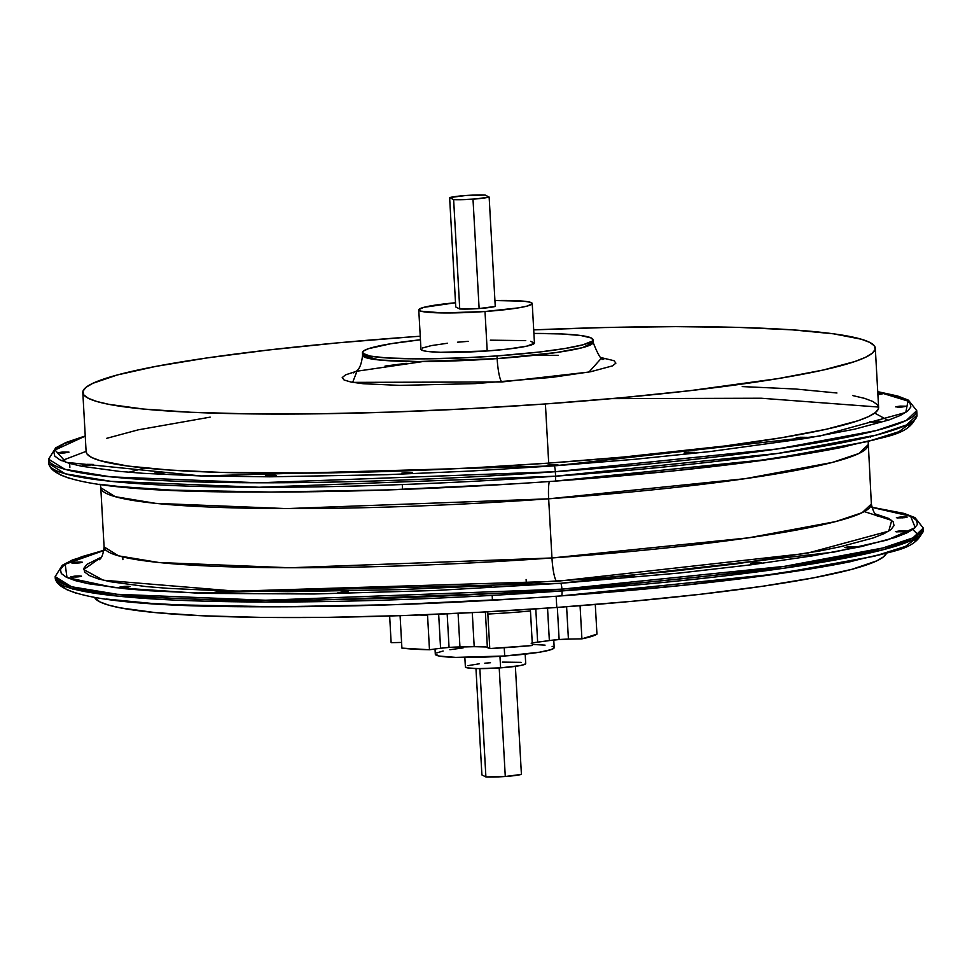 <?xml version="1.0" encoding="UTF-8"?>
<svg xmlns="http://www.w3.org/2000/svg" width="972" height="972" viewBox="0 0 972 972"><rect width="100%" height="100%" fill="white"/><g stroke="black" fill="none" stroke-linecap="round" stroke-linejoin="round"><path stroke-width="1.46" d="M449.052 647.425L447.169 613.83L449.052 647.425L459.95 646.975A18.043 1.713 -3.2 0 0 449.052 647.425A18.043 1.713 -3.2 0 0 440.571 648.263L438.664 614.195L440.571 648.263L449.052 647.425M458.067 613.32L459.95 646.975A78.015 7.424 -3.2 0 0 474.19 646.684L472.283 612.627L474.19 646.684L485.781 646.951L489.767 648.555L487.725 611.801L489.767 648.555A104.174 9.902 -3.2 0 0 532.389 645.505L530.457 610.987A104.174 9.902 176.8 0 1 487.847 614.037A104.174 9.902 176.8 0 0 530.457 610.987L532.389 645.505L489.767 648.555L487.361 647.328A18.043 1.713 -3.2 0 0 474.19 646.684L459.95 646.975L458.067 613.32M559.131 639.54L557.333 607.403L559.131 639.54L568.413 639.114A18.043 1.713 -3.2 0 0 559.131 639.54A18.043 1.713 -3.2 0 0 549.35 640.572L547.54 608.095L549.35 640.572L559.131 639.54M566.603 606.735L568.413 639.114L581.912 638.847L580.065 605.714L581.912 638.847A104.174 9.902 -3.2 0 0 596.954 634.145L595.289 604.499L596.954 634.145L581.912 638.847L568.413 639.114L566.603 606.735M435.335 654.083L439.21 656.051L455.759 657.388L504.699 655.991L504.237 647.717L504.699 655.991A59.535 5.662 -3.2 0 0 554.186 647.631L553.761 640.013M465.394 666.889L467.362 667.886L478.09 668.615L500.604 667.849L499.948 656.307L500.604 667.849A30.217 2.88 -3.2 0 0 525.718 663.609L525.184 654.132M479.852 668.627L485.903 776.944A21.651 2.053 -3.2 0 0 505.282 776.494L499.207 667.946L505.282 776.494L521.417 774.405L515.379 666.367L521.417 774.405A21.651 2.053 -3.2 0 1 505.282 776.494L485.903 776.944L479.852 668.627M353.674 372.883L353.662 372.896C354.233 370.794 360.381 373.722 362.58 355.29L379.068 359.98L418.422 361.56L497.154 358.607A21.651 3.499 -94.1 0 0 501.977 381.96L352.642 382.373L356.991 371.207L422.966 361.548M99.229 559.75C101.744 558.183 103.372 553.894 104.089 546.896L118.535 555.85L158.946 562.521L289.948 567.757L551.962 557.964A21.651 3.499 -94.1 0 0 556.786 581.317L236.026 591.183L103.239 580.199L83.677 569.543L101.513 557.077L86.909 564.368L83.835 568.316L84.673 572.058L89.4 575.57L97.978 578.802L110.31 581.718L145.776 586.541L168.557 588.388L223.135 590.867L287.919 591.669L398.727 589.652L477.531 586.238L595.617 578.352L669.842 571.536L737.116 563.772L819.42 551.027L840.816 546.641L873.281 537.929L884.022 533.677L890.96 529.558L894.021 525.609L893.195 521.855L888.469 518.355L875.067 513.836M100.298 484.481L100.784 487.725A384.232 36.547 176.8 0 0 548.658 498.806L551.962 557.964L548.658 498.806L745.22 478.674L832.299 462.441L858.847 453.511L868.057 444.824A384.232 36.547 176.8 0 1 548.658 498.806A21.651 3.499 85.9 0 1 549.314 481.505A21.651 3.499 -94.1 0 0 548.658 498.806L286.643 508.599L155.642 503.35L115.218 496.68L100.784 487.725L104.089 546.896A384.232 36.547 -3.2 0 0 551.962 557.964A384.232 36.547 -3.2 0 0 871.362 503.994C872.868 510.883 874.958 514.966 877.631 516.229L877.619 516.217M128.839 472.234L144.95 468.03M77.906 563.055L71.6 562.897L76.095 562.144L76.144 563.153L76.095 562.144L72.426 563.128L79.874 562.873L82.328 562.217L80.129 561.998L76.095 562.144L82.401 562.29L77.906 563.055M76.982 576.979L70.677 576.821L75.172 576.068L75.233 577.076L75.172 576.068L71.503 577.052L78.951 576.797L81.405 576.141L79.206 575.922L75.172 576.068L81.478 576.214L76.982 576.979M125.862 587.343L119.556 587.185L124.052 586.42L124.112 587.44L124.052 586.42L119.629 587.258L127.83 587.161L130.284 586.505L128.085 586.286L124.052 586.42L130.357 586.578L125.862 587.343M218.639 592.884L212.333 592.726L216.829 591.972L216.89 592.981L216.829 591.972L213.16 592.956L220.608 592.701L223.062 592.045L220.863 591.827L216.829 591.972L223.147 592.118L218.639 592.884M344.137 592.944L337.819 592.786L342.326 592.033L342.375 593.042L342.326 592.033L338.657 593.017L346.105 592.762L348.559 592.106L346.36 591.887L342.326 592.033L348.632 592.179L344.137 592.944M487.191 587.513L480.885 587.355L485.38 586.602L485.441 587.61L485.38 586.602L481.711 587.586L489.159 587.331L491.613 586.675L489.414 586.456L485.38 586.602L491.698 586.748L487.191 587.513M630.573 577.247L624.267 577.089L628.763 576.335L628.823 577.344L628.763 576.335L625.093 577.319L632.541 577.064L634.995 576.408L632.796 576.189L628.763 576.335L635.081 576.481L630.573 577.247M756.981 563.383L750.676 563.225L755.171 562.46L755.232 563.481L755.171 562.46L750.749 563.31L758.95 563.201L761.404 562.545L759.205 562.326L755.171 562.46L761.477 562.618L756.981 563.383M851.168 547.588L844.862 547.43L849.358 546.677L849.419 547.686L849.358 546.677L845.689 547.661L853.137 547.406L855.53 546.957L853.392 546.543L849.358 546.677L855.664 546.835L851.168 547.588M901.773 531.781L895.467 531.623L899.963 530.87L900.023 531.878L899.963 530.87L896.293 531.854L903.741 531.599L906.196 530.943L903.996 530.724L899.963 530.87L906.269 531.016L901.773 531.781M902.684 517.857L896.378 517.699L900.874 516.946L900.935 517.955L900.874 516.946L897.205 517.93L904.653 517.675L907.107 517.019L904.908 516.8L900.874 516.946L907.192 517.092L902.684 517.857M688.553 452.308L688.613 453.329L688.553 452.308L684.191 452.952L686.329 453.365L690.363 453.231L684.057 453.074L688.553 452.308L694.859 452.466L690.363 453.231L694.786 452.393L688.553 452.308M800.551 437.254L800.6 438.275L800.551 437.254L796.189 437.898L798.328 438.311L802.362 438.178L796.056 438.02L800.551 437.254L806.857 437.412L802.362 438.178L806.784 437.339L800.551 437.254M874.059 421.216L874.12 422.225L874.059 421.216L869.697 421.848L871.835 422.261L875.869 422.127L869.563 421.97L874.059 421.216L880.365 421.374L875.869 422.127L880.292 421.289L874.059 421.216M900.218 406.114L900.279 407.134L900.218 406.114L895.856 406.758L897.994 407.171L902.028 407.037L895.722 406.879L900.218 406.114L906.524 406.272L902.028 407.037L906.451 406.199L900.218 406.114M82.814 392.506A396.868 37.738 176.8 0 1 412.711 336.762L337.77 342.861L268.272 350.029L206.854 357.963L155.909 366.383L117.381 374.949L92.753 383.345L85.961 387.366L82.96 391.242L83.786 394.899L88.403 398.326L96.787 401.485L108.852 404.34L143.528 409.054L191.095 412.274L249.731 413.89L317.188 413.829L390.853 412.092L467.921 408.762L545.401 403.951A396.868 37.738 176.8 0 1 82.814 392.506L86.119 451.676A396.868 37.738 -3.2 0 0 548.706 463.109L545.401 403.951L620.343 397.84L689.853 390.683L778.171 378.582L823.126 370.04L854.862 361.523L865.372 357.368L872.151 353.334L875.152 349.47L874.338 345.813L869.709 342.387L861.326 339.228L833.636 333.833L792.314 329.848L738.951 327.418L675.601 326.641L604.706 327.54L533.713 329.885A396.868 37.738 176.8 0 1 875.298 348.207A396.868 37.738 176.8 0 1 545.401 403.951L548.706 463.109L623.647 457.01L725.027 445.966L781.476 437.74L826.431 429.211L858.167 420.694L868.676 416.538L875.456 412.505L878.457 408.653L877.643 404.972L873.026 401.545L864.643 398.386L852.578 395.531M62.706 452.016L62.767 453.025L62.706 452.016L58.344 452.648L60.483 453.061L64.517 452.928L58.211 452.77L62.706 452.016L69.012 452.162L64.517 452.928L68.939 452.089L62.706 452.016M87.055 464.337L87.116 465.357L87.055 464.337L82.693 464.981L84.831 465.394L88.865 465.26L82.559 465.102L87.055 464.337L93.361 464.495L88.865 465.26L93.288 464.422L87.055 464.337M158.983 472.416L159.031 473.425L158.983 472.416L154.621 473.048L156.759 473.461L160.793 473.328L154.475 473.17L158.983 472.416L165.289 472.574L160.793 473.328L165.216 472.489L158.983 472.416M269.791 475.259L269.851 476.28L269.791 475.259L265.429 475.891L267.579 476.316L271.601 476.183L265.295 476.025L269.791 475.259L276.109 475.417L271.601 476.183L276.024 475.332L269.791 475.259M406.138 472.538L406.199 473.546L406.138 472.538L401.776 473.17L403.927 473.583L407.948 473.449L401.643 473.291L406.138 472.538L412.456 472.696L407.948 473.449L412.371 472.611L406.138 472.538M551.574 464.567L551.634 465.576L551.574 464.567L547.212 465.199L549.35 465.612L553.384 465.479L547.078 465.321L551.574 464.567L557.879 464.725L553.384 465.479L557.807 464.64L551.574 464.567M555.158 481.091L554.988 481.104A5.407 0.875 -94.1 0 0 555.085 481.116A5.407 0.875 -94.1 0 0 555.595 476.183L259.135 487.264L110.917 481.334L65.185 473.777L48.855 463.656A434.739 41.346 -3.2 0 0 555.595 476.183A434.739 41.346 -3.2 0 0 916.985 415.117L906.56 424.934L876.525 435.031L778.001 453.402L555.595 476.183L555.34 471.699A5.407 0.875 -94.1 0 0 554.137 465.867L635.214 459.258L710.411 451.518L805.958 438.421L854.582 429.187L888.918 419.965L900.279 415.469L907.617 411.12L910.861 406.928L909.986 402.967L904.981 399.261L895.917 395.847L877.74 391.813L908.006 401.084L905.783 412.444L819.651 436.076L554.137 465.867A5.407 0.875 85.9 0 1 555.34 471.699L777.746 448.918L876.27 430.56L906.305 420.451L916.73 410.634A434.739 41.346 176.8 0 1 555.34 471.699L555.595 476.183A5.407 0.875 85.9 0 1 555.085 481.116A5.407 0.875 85.9 0 1 554.988 481.104L770.918 459.136L868.093 441.446L899.064 431.653L911.76 422.042M878.579 407.049L761.173 398.228L611.655 398.629M561.573 595.836L561.403 595.848A5.407 0.875 -94.1 0 0 561.5 595.872A5.407 0.875 -94.1 0 0 562.01 590.927L265.55 602.008L117.333 596.079L71.6 588.534L55.27 578.401A434.739 41.346 -3.2 0 0 562.01 590.927A434.739 41.346 -3.2 0 0 923.4 529.862L912.975 539.691L882.941 549.788L784.416 568.158L562.01 590.927L561.913 589.141A5.407 0.875 -94.1 0 0 560.71 583.297L680.291 572.958L751.453 564.744L812.519 555.85L861.156 546.629L895.479 537.407L906.852 532.911L914.19 528.549L917.434 524.37L916.547 520.409L911.554 516.703L902.478 513.289L871.884 507.372L910.618 516.241L915.235 527.626L887.011 540.08L833.915 552.12L560.71 583.297A5.407 0.875 85.9 0 1 561.913 589.141L784.319 566.36L882.843 547.989L912.878 537.893L923.303 528.075A434.739 41.346 176.8 0 1 561.913 589.141L562.01 590.927A5.407 0.875 85.9 0 1 561.5 595.872A5.407 0.875 85.9 0 1 561.403 595.848L777.333 573.893L874.508 556.191L905.479 546.398L918.176 536.787M918.212 534.904L912.842 529.558M412.711 336.762A396.868 37.738 176.8 0 1 420.244 336.227L412.711 336.762M86.119 451.64L87.091 454.07L91.708 457.496L100.092 460.655L127.794 466.038L169.116 470.023L222.479 472.453L320.493 473L394.158 471.262L471.226 467.921L548.706 463.109A396.868 37.738 -3.2 0 0 878.615 407.365L875.298 348.207M362.435 352.593A115.449 10.984 176.8 0 1 420.439 339.775L390.695 343.76L368.376 348.717L363.346 351.099L362.714 353.286L370.004 356.044L386.577 357.939L420.524 358.862L463.182 357.866L497.008 355.922A115.449 10.984 176.8 0 1 362.435 352.593L362.58 355.29A115.449 10.984 -3.2 0 0 497.154 358.607L497.008 355.922L539.023 352.071L564.72 348.547L582.921 344.817L592.057 341.196L592.932 340.079L591.353 338.013L580.855 335.522L561.476 333.955L533.907 333.432A115.449 10.984 176.8 0 1 592.981 339.702A115.449 10.984 176.8 0 1 497.008 355.922L497.154 358.607A115.449 10.984 -3.2 0 0 593.127 342.399C598.424 355.873 602.033 361.377 603.952 358.899M532.231 303.531A56.826 5.407 176.8 0 0 494.93 300.542L523.543 301.162L530.238 302.243L532.219 303.714L527.286 306.046L518.331 307.881L485.004 311.514L487.203 350.965A56.826 5.407 -3.2 0 0 534.442 342.982L532.231 303.531A56.826 5.407 176.8 0 1 485.004 311.514L442.661 312.935L420.767 311.162L418.786 309.691L423.719 307.359L455.503 302.754A56.826 5.407 176.8 0 0 418.762 309.874L420.973 349.325A56.826 5.407 -3.2 0 0 487.203 350.965L485.004 311.514A56.826 5.407 176.8 0 1 418.762 309.874M453.632 199.625L459.744 308.987A21.651 2.053 -3.2 0 0 479.123 308.537L473 199.163A21.651 2.053 176.8 0 1 453.632 199.625L449.623 197.595L465.77 195.506L485.137 195.056L489.147 197.073L475.6 198.968L460.035 199.71L453.632 199.625L449.623 197.595A21.651 2.053 176.8 0 1 485.137 195.056L489.147 197.073A21.651 2.053 176.8 0 1 473 199.163L479.123 308.537A21.651 2.053 -3.2 0 0 495.258 306.447L489.147 197.073L495.258 306.447L479.123 308.537L459.744 308.987L453.632 199.625M886.525 552.971L883.524 556.835L876.744 560.868L852.116 569.264L813.588 577.83L762.631 586.25L701.225 594.184L631.715 601.34L556.786 607.451L479.293 612.263L402.238 615.592L328.56 617.329L261.116 617.39L202.48 615.774L154.9 612.554L120.224 607.84L108.159 604.985L99.776 601.826L94.563 597.428A396.868 37.738 -3.2 0 0 556.786 607.451L556.154 596.249L556.786 607.451A396.868 37.738 -3.2 0 0 886.476 553.153M455.747 306.97L449.623 197.595L455.747 306.97L459.744 308.987L455.747 306.97M105.62 549.885L65.185 564.258L66.995 577.55L113.979 587.55L195.627 593.029L560.71 583.297L434.934 590.514L313.81 593.989L207.777 593.406L150.053 590.782L125.947 588.825L88.44 583.735L75.379 580.636L66.315 577.222L61.309 573.516L60.434 569.556L63.678 565.364L71.017 561.014L82.377 556.519L103.955 550.298M602.482 592.713L680.995 585.496L752.158 577.295L839.225 563.809L880.899 554.538M914.895 541.1L918.139 536.921M62.014 586.067L67.019 589.773L76.083 593.187M106.045 599.019L150.757 603.333L178.119 604.863L277.008 606.795L394.219 604.669L519.643 598.643M72.378 589.02L73.908 588.789M468.2 341.342L457.472 342.217M447.521 343.238L431.434 345.582L422.395 348.012M420.998 349.142L422.966 350.613L426.939 351.378L440.498 352.301L487.203 350.965L507.882 349.057L526.97 346.105L534.418 343.165L530.712 341.281M525.743 340.613L490.338 340.176M406.235 363.334L385.021 366.08M355.691 371.535L345.607 374.84L342.229 377.573L344.1 380.016L351.171 382.093L363.151 383.721L399.832 385.398L475.211 383.624L551.877 377.379L590.697 371.729L612.506 365.873L615.896 363.139L614.012 360.697L601.777 357.769L588.971 372.045L501.977 381.96A21.651 3.499 85.9 0 1 497.154 358.607L556.215 352.569L582.386 347.684L593.127 342.399L592.981 339.702M558.28 355.315L534.977 355.339M554.137 465.867L470.314 471.068L386.941 474.676L269.742 476.815L201.216 475.964L143.479 473.34L119.386 471.384L81.867 466.293L68.818 463.194L59.754 459.78L54.748 456.075L53.861 452.114L57.105 447.934L64.456 443.572L85.257 436.124L55.015 450L66.132 462.356L201.18 475.964L554.137 465.867M877.68 394.705L882.102 393.867L877.971 393.672L882.175 393.939L877.898 394.693M210.171 417.134L138.291 429.831L106.568 438.36M836.941 393.004L795.618 389.019L742.256 386.589M555.34 471.699A434.739 41.346 176.8 0 1 48.6 459.173L64.93 469.294L110.662 476.851L258.88 482.78L555.34 471.699M596.067 477.957L674.58 470.752L745.743 462.55L832.81 449.064L874.484 439.794M908.468 426.356L911.724 422.176M55.598 471.311L60.604 475.029L69.668 478.443M99.63 484.275L120.236 486.632L171.704 490.119L270.593 492.051L387.804 489.912L513.228 483.898M561.913 589.141A434.739 41.346 176.8 0 1 55.161 576.603L71.503 586.736L117.235 594.293L265.453 600.222L561.913 589.141M86.107 451.36L61.686 460.692M887.91 420.305L874.703 413.088M864.278 511.588L891.737 520.397L888.736 531.137L806.711 553.347L556.786 581.317A21.651 3.499 85.9 0 1 551.962 557.964L748.525 537.832L835.604 521.6L862.152 512.681L871.362 503.994L868.178 441.555M391.133 642.662L389.651 615.993L391.133 642.662L401.582 642.443L391.133 642.662M401.91 648.105L400.087 615.665L401.91 648.105A104.174 9.902 -3.2 0 0 429.478 649.758L427.546 615.24A104.174 9.902 176.8 0 1 418.993 614.997A104.174 9.902 176.8 0 0 427.546 615.24L429.478 649.758L440.571 648.263L429.478 649.758L401.91 648.105M485.38 611.935L487.361 647.328L485.38 611.935M490.338 586.675L491.297 586.602L490.338 586.675M530.372 609.25L530.457 610.987L530.372 609.25M531.174 643.245L537.65 642.14L535.791 608.897L537.65 642.14A78.015 7.424 -3.2 0 0 549.35 640.572L537.65 642.14A18.043 1.713 -3.2 0 0 532.243 642.99M481.905 774.927L485.903 776.944L481.905 774.927L475.964 668.566L481.905 774.927M490.495 662.734L484.797 663.196M479.5 663.742L468.006 665.65M464.847 657.509L465.381 666.986A30.217 2.88 -3.2 0 0 500.604 667.849L520.154 665.601L524.965 664.301L525.293 663.159M521.089 662.345L502.269 662.114M463.122 647.899L449.878 649.721M443.135 650.997L436.805 652.905M435.019 649.017L435.31 654.278A59.535 5.662 -3.2 0 0 504.699 655.991L539.618 652.188L551.112 649.624L554.162 647.814M554.04 647.267L552.084 646.283M545.073 645.141L533.725 644.509M122.751 556.944L122.897 559.641M870.414 437.218L870.377 436.586M402.493 488.539L402.274 484.542M85.244 435.954L65.938 442.503L55.696 447.849L48.6 459.173L48.855 463.656C52.33 482.598 120.625 492.063 253.741 492.051C346.773 492.367 447.217 488.722 555.073 481.128C634.631 475.381 704.955 468.297 766.058 459.865C796.226 455.674 822.251 451.348 844.121 446.913C885.832 435.65 909.124 436.416 916.985 415.117L916.73 410.634L908.407 400.16L897.642 396.005L877.728 391.655M103.98 550.176L72.511 559.945L62.269 565.279L55.161 576.603L55.27 578.401C58.745 597.343 127.04 606.807 260.156 606.795C353.188 607.111 453.632 603.466 561.488 595.872C641.046 590.138 711.37 583.054 772.473 574.61C802.641 570.418 828.666 566.105 850.536 561.67C892.247 550.407 915.539 551.173 923.4 529.862L923.303 528.075L914.968 517.602L904.203 513.435L871.848 507.238M69.863 467.411L69.644 463.437M492.172 595.386L492.391 599.299M526.119 579.47L526.338 583.382"/></g></svg>

